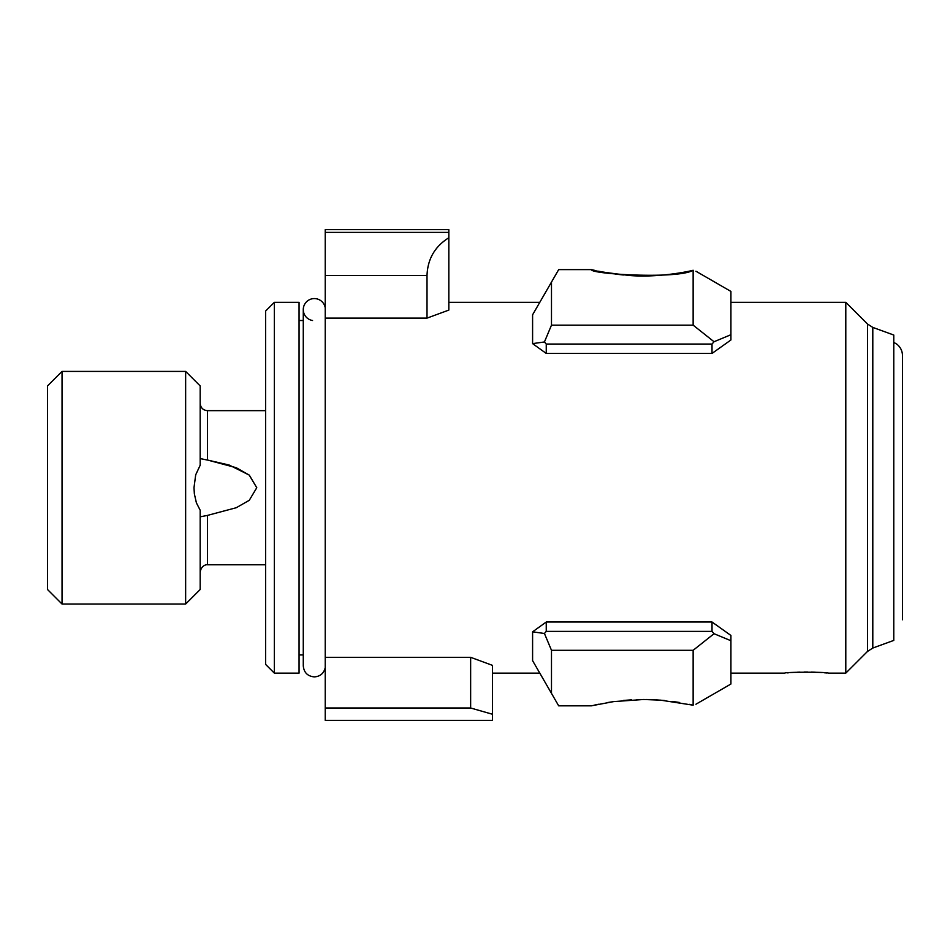 <?xml version="1.0" encoding="UTF-8"?>
<svg xmlns="http://www.w3.org/2000/svg" width="950" height="950" viewBox="0 0 950 950"><rect width="100%" height="100%" fill="white"/><g stroke="black" fill="none" stroke-linecap="round" stroke-linejoin="round"><path stroke-width="1.43" d="M200.177 510.209L200.177 589.511L185.642 604.046L185.642 371.402L200.177 385.938L200.177 465.239L195.7 474.822L193.99 487.718L194.358 493.869L196.412 502.894L200.177 510.209M249.09 475.012L229.176 465.049L207.444 460.026L236.241 467.709L249.197 475.083L256.773 487.718L249.268 500.306L236.277 507.716L207.397 515.423M256.773 487.718L249.328 475.19M205.414 515.767L204.072 516.04M202.528 516.372L201.756 516.551M265.608 564.787L207.444 564.787L207.444 515.423L200.26 516.8M201.756 458.897L202.528 459.064M204.072 459.408L205.414 459.681M265.608 410.661L207.444 410.661L207.444 460.026L200.26 458.636M62.035 604.046L62.035 371.402L47.5 385.938L47.5 589.511L62.035 604.046L185.642 604.046M470.642 707.999L470.642 657.317L492.444 665.356L492.444 714.246L470.642 707.999L325.233 707.999L325.233 229.627L448.827 229.627L448.827 310.092L427.013 318.119L325.233 318.119M325.233 707.999L325.233 720.373L492.444 720.373L492.444 714.246M845.797 302.326L867.504 324.021L867.504 651.427L845.797 673.123L845.797 302.326L730.918 302.326M470.642 657.317L325.233 657.317M546.25 631.382L546.25 622.012L532.594 631.821L546.25 622.012L712.013 622.012L730.918 635.455L712.013 622.012L712.013 631.382L546.25 631.382L544.433 633.484L532.594 631.821L532.594 660.654L551.487 693.369L551.487 650.299L544.433 633.484M828.091 673.099L828.341 673.123C828.531 671.923 784.474 671.935 784.724 673.123L730.918 673.123M787.384 672.873L788.928 672.742M790.4 672.636L793.119 672.457M797.145 672.244L799.983 672.137M804.127 672.054L807.749 672.042M811.11 672.089L815.349 672.22M818.021 672.339L821.833 672.576M824.172 672.754L827.058 672.992M730.918 339.981L712.013 353.436L730.918 339.981L730.918 291.424L695.934 271.225M546.25 344.066L712.013 344.066L712.013 353.436L546.25 353.436L532.594 343.627L546.25 353.436L546.25 344.066L544.433 341.964L532.594 343.627L532.594 314.794L558.683 269.61L591.411 269.61M893.772 640.407L893.772 335.041L872.801 327.406L872.801 648.043L893.772 640.407M299.06 673.123L299.06 302.326L274.336 302.326L274.336 673.123L299.06 673.123M274.336 673.123L265.608 664.394L265.608 311.054L274.336 302.326M427.013 318.119L427.013 275.536C427.595 259.077 434.863 246.489 448.827 237.761M592.111 705.672L613.629 701.599L643.672 699.485L660.689 700.162L693.144 705.185C696.849 703.903 696.849 703.903 693.144 705.185L693.144 650.299L714.032 633.709L730.918 640.727L730.918 635.455M693.037 705.161L689.32 704.342M679.654 702.513L672.291 701.409M664.596 700.518L655.821 699.829M647.211 699.509L636.832 699.592M631.56 699.829L623.366 700.459M615.101 701.397L607.549 702.537M598.5 704.247L594.439 705.126M695.934 704.223L730.918 684.024L730.918 640.727M693.144 650.299L551.487 650.299M714.032 633.709L712.013 631.382M591.411 705.838L558.683 705.838L551.487 693.369M693.144 270.263C696.849 271.546 696.849 271.546 693.144 270.263C678.193 279.407 590.081 274.099 591.446 269.622C592.254 270.608 604.984 272.567 629.636 275.5C655.571 277.697 685.104 272.401 693.144 270.263L693.144 325.149L551.487 325.149L551.487 282.079M592.111 269.776L594.439 270.311M598.5 271.201L607.549 272.911M615.101 274.051L623.366 274.989M631.56 275.619L636.832 275.856M693.144 325.149L714.032 341.739L730.918 334.721M551.487 325.149L544.433 341.964M712.013 344.066L714.032 341.739M325.233 307.812A11.056 11.056 0 0 0 303.311 308.702A11.056 11.056 0 0 0 312.538 320.506M448.827 232.382L325.233 232.382M427.013 275.536L325.233 275.536M207.444 564.787C207.765 564.502 201.447 564.431 200.177 572.054M207.444 410.661C203.039 410.222 200.604 407.799 200.177 403.382M62.035 371.402L185.642 371.402M303.276 320.506L299.06 320.506M303.276 654.942L299.06 654.942M539.79 302.326L448.827 302.326M845.797 673.123L828.341 673.123M539.79 673.123L492.444 673.123M867.504 651.427L872.801 648.043M867.504 324.021L872.801 327.406M893.772 342.356L896.943 344.244C900.541 347.201 902.393 351.013 902.5 355.68L902.5 619.768M325.233 667.636C323.855 673.384 320.209 676.471 314.319 676.899C307.61 676.246 303.929 672.564 303.276 665.843L303.276 309.593"/></g></svg>
